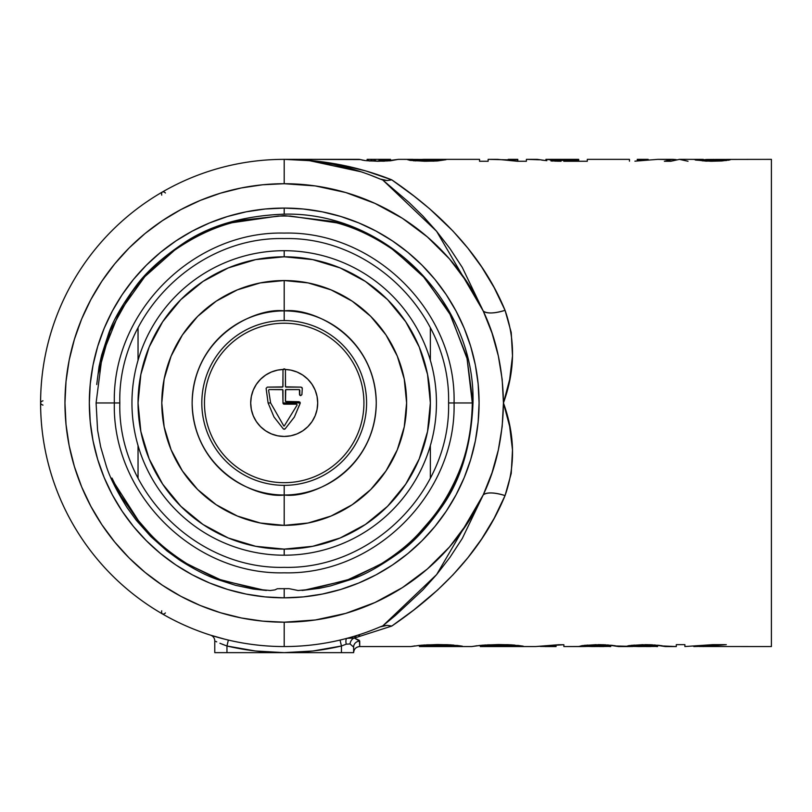 <?xml version="1.0" encoding="UTF-8"?>
<svg xmlns="http://www.w3.org/2000/svg" width="812" height="812" viewBox="0 0 812 812"><rect width="100%" height="100%" fill="white"/><g stroke="black" fill="none" stroke-linecap="round" stroke-linejoin="round"><path stroke-width="1.22" d="M390.542 160.786L390.542 159.355L367.115 159.355L390.542 159.355L387.019 160.116L387.019 161.06L387.019 160.116L378.91 160.482L378.91 161.263M545.999 159.365L578.702 159.355L578.702 161.263L578.702 160.482L556.291 160.37L556.291 161.172L556.291 160.37L545.918 159.355L545.918 160.573L544.07 160.37L546.08 160.573M550.932 160.035L550.089 159.954M648.159 159.355L637.268 159.355L648.159 159.355L637.268 159.355L637.268 160.817L637.268 159.761L648.159 159.355M279.531 588.639A185.745 185.745 0 0 0 284.2 588.7L284.2 597.835A194.88 194.88 0 0 1 89.32 402.955A194.88 194.88 0 0 1 284.2 208.075L284.2 214.165L284.2 208.075L303.302 209.009L322.222 211.82L340.766 216.469L358.782 222.914L376.068 231.085L392.47 240.92L407.827 252.309L421.996 265.159L434.846 279.328L446.235 294.685L456.07 311.087L464.241 328.373L470.686 346.389L475.335 364.933L478.146 383.853L479.08 402.955L478.146 422.057L475.335 440.977L470.686 459.521L464.241 477.537L456.07 494.823L446.235 511.225L434.846 526.582L421.996 540.751L407.827 553.601L392.47 564.99L376.068 574.825L358.782 582.996L340.766 589.441L322.222 594.09L303.302 596.901L284.2 597.835L265.098 596.901L246.178 594.09L227.634 589.441L209.618 582.996L192.332 574.825L175.93 564.99L160.573 553.601L146.404 540.751L133.554 526.582L122.165 511.225L112.33 494.823L104.159 477.537L97.714 459.521L93.065 440.977L90.254 422.057L89.32 402.955L90.254 383.853L93.065 364.933L97.714 346.389L104.159 328.373L112.33 311.087L122.165 294.685L133.554 279.328L146.404 265.159L160.573 252.309L175.93 240.92L192.332 231.085L209.618 222.914L227.634 216.469L246.178 211.82L265.098 209.009L284.2 208.075A194.88 194.88 0 0 1 479.08 402.955A194.88 194.88 0 0 1 284.2 597.835L284.2 588.7A185.745 185.745 0 0 1 279.531 588.639M284.2 215.586L239.723 220.438C222.691 224.224 205.233 231.288 187.339 241.641C166.795 253.445 148.16 270.508 131.432 292.827L110.067 331.164L98.1 374.007L96.729 384.512L99.064 366.547L101.642 355.098L108.534 333.874C112.797 321.126 121.891 305.251 135.807 286.26C146.099 272.152 161.801 257.942 182.913 243.641C209.364 225.553 243.133 215.728 284.2 214.165C385.081 211.567 475.588 302.074 472.99 402.955L466.829 356.894L449.026 311.828L421.611 274.212L390.308 247.518C370.678 234.658 351.403 225.939 332.473 221.382L284.2 215.586M462.312 538.437L483.272 494.802A219.24 219.24 0 0 1 284.2 622.195L284.2 646.555A243.6 243.6 0 0 0 380.057 626.905L382.777 625.89L395.464 615.415L422.91 589.867L436.653 574.551L449.949 557.357L462.312 538.437M356.965 170.479L333.123 164.318L308.793 160.603L284.2 159.355L311.828 160.654L339.162 164.531L365.907 170.956L391.78 179.848L413.937 196.027L429.66 208.806L452.984 231.075L467.874 248.178L481.668 266.975L494.153 287.61L505.054 310.326L511.225 332.443L512.494 355.93L509.652 379.549L503.44 402.955L509.652 426.361L512.494 449.98L511.225 473.467L505.054 495.584L494.153 518.3L481.678 538.935L467.874 557.732L452.994 574.825L437.516 590.101L413.958 609.873L391.78 626.062L387.141 625.362L380.057 626.905A243.6 243.6 0 0 1 40.6 402.955A243.6 243.6 0 0 1 284.2 159.355A243.6 243.6 0 0 0 40.6 402.955A243.6 243.6 0 0 0 284.2 646.555L284.2 622.195A219.24 219.24 0 0 1 64.96 402.955A219.24 219.24 0 0 1 284.2 183.715L284.2 159.355A243.6 243.6 0 0 1 380.057 179.005L370.526 175.169M343.527 639.217L340.045 640.069L341.446 645.997L313.016 650.98L284.2 652.645L341.446 652.645L341.446 645.997L341.446 652.645L353.626 652.645L353.626 647.093L353.626 652.645L284.2 652.645L255.384 650.98L226.954 645.997L226.954 652.645L284.2 652.645A249.69 249.69 0 0 1 226.954 645.997L222.813 644.444M210.521 635.146A6.09 6.09 0 0 1 214.774 640.952L214.774 652.645L214.774 640.952A6.09 6.09 0 0 0 210.521 635.146L224.873 639.217M221.503 638.354L220.499 638.08M545.573 160.543L537.331 159.355L526.399 159.355L526.399 161.263L517.315 161.263L507.561 159.832L488.134 159.355L488.134 161.263L479.547 161.263L479.547 159.355L423.336 159.355L415.571 159.791L424.544 160.471L445.971 159.72L437.049 160.989L424.686 161.263L409.816 160.34L407.807 159.639L412.932 159.355L398.347 159.355L390.42 160.796L377.55 161.263L365.258 160.583L359.31 159.355L284.2 159.355L284.2 183.715L262.712 184.771L241.428 187.927L220.559 193.154L200.3 200.402L180.853 209.608L162.4 220.661L145.115 233.48L129.169 247.924L114.725 263.87L101.906 281.155L90.853 299.608L81.647 319.055L74.399 339.314L69.172 360.183L66.016 381.467L64.96 402.955L66.016 424.443L69.172 445.727L74.399 466.595L81.647 486.855L90.853 506.302L101.906 524.755L114.725 542.04L129.169 557.986L145.115 572.43L162.4 585.249L180.853 596.302L200.3 605.508L220.559 612.755L241.428 617.983L262.712 621.139L284.2 622.195L315.3 619.982L345.76 613.375L374.982 602.514L402.376 587.624L427.366 568.989L449.472 547.004L468.23 522.106L483.272 494.802A24.36 8.739 -159.1 0 1 505.054 495.584C479.07 558.859 429.67 600.21 391.78 626.062L354.316 638.07L359.361 640.353L359.716 646.555L410.852 646.555L421.306 645.215L437.424 644.545L450.457 644.85L462.373 646.179L428.239 645.611M546.852 160.664L541.736 160.106M550.993 160.959L553.307 161.07L550.993 160.959M554.505 161.121L555.712 161.152L554.505 161.121M557.032 161.192L561.062 161.243L557.032 161.192M563.761 161.263L566.471 161.263L563.761 161.263M587.299 161.263L566.471 161.263L587.299 161.263L587.299 159.355L587.299 161.263M629.452 159.355L587.299 159.355L629.452 159.355L629.452 161.172L629.452 159.477M634.923 161.172L657.791 159.355L634.923 161.172M672.975 159.355L657.791 159.355L676.203 159.619L672.975 159.355L664.378 161.263L672.975 159.355M670.834 161.263L664.378 161.263L670.834 161.263L679.421 159.355L670.834 161.263M710.338 160.471L730.171 159.812L721.736 160.979L710.744 161.253L695.397 160.035L703.344 159.375L679.421 159.355L694.849 159.365M654.452 644.941L665.363 646.555L676.305 646.555L676.305 644.647L684.892 644.647L684.892 646.545L712.946 644.647L724.71 644.647L699.264 646.504L771.4 646.555L771.4 159.355L706.41 159.477L702.999 159.913L708.673 160.431M644.941 644.647L652.351 644.819M607.609 644.941L618.521 646.555L628.569 646.555L626.336 646.342L628.985 645.621L643.053 644.657M598.099 644.647L605.508 644.819M487.504 645.713L480.328 646.555L535.534 646.555L563.873 644.738L563.873 646.555L581.717 646.555L579.484 646.342L582.143 645.621L596.201 644.657M426.604 645.713L419.428 646.555L471.752 646.555L482.206 645.215L498.324 644.545L511.357 644.85L523.273 646.179L489.139 645.611M414.983 645.885L410.852 646.555L359.716 646.555C356.032 646.931 354.002 648.961 353.626 652.645M425.112 159.365L479.547 159.355L479.547 161.263L488.134 161.263L488.134 159.355L497.766 159.355L517.315 161.263L526.399 161.263L526.399 159.355L539.665 159.802M410.963 646.535L412.577 646.271L410.963 646.535M413.541 646.119L414.709 645.946L413.541 646.119M477.253 645.713L471.782 646.555L419.52 646.545M587.929 646.453L563.873 646.555L563.873 644.738L558.402 644.738L535.534 646.555L480.42 646.545M609.518 646.535L610.715 646.555L609.518 646.535M610.756 646.535L610.756 645.195L610.756 646.535M613.111 645.469L611.446 645.256L613.111 645.469M615.618 645.865L617.688 646.322L615.618 645.865M618.297 646.494L617.688 646.322L618.297 646.494M634.771 646.453L616.775 646.017M656.36 646.535L657.568 646.555L656.36 646.535M657.598 646.535L657.598 645.195L657.598 646.535M659.953 645.469L658.299 645.256L659.953 645.469M662.46 645.865L664.541 646.322L662.46 645.865M665.14 646.494L664.541 646.322L665.14 646.494M715.392 159.416L771.4 159.355L771.4 646.555L699.264 646.504L724.71 644.647L712.946 644.647L684.892 646.545L684.892 644.647L676.305 644.647L676.305 646.555L663.617 646.017M693.824 646.555L699.264 646.423L693.824 646.555M726.273 644.647L703.07 646.555L714.692 646.078M688.018 161.263L679.421 159.355L688.018 161.263M663.81 159.477L657.791 159.355L663.81 159.477M508.18 159.355L517.802 159.355L508.18 159.355L517.802 159.355L517.802 161.263L517.802 159.822L508.18 159.355M369.054 160.949L383.954 161.192L398.347 159.355L418.505 159.426M353.626 649.844L353.626 647.093A6.09 5.958 180 0 1 359.716 641.135A6.09 5.958 -0 0 0 353.626 647.093L350.033 643.946A6.09 4.212 105.1 0 1 354.316 638.07L391.78 626.062L387.141 625.362L382.777 625.89L436.653 574.551L483.272 494.802L492.021 472.797L498.335 449.97L502.161 426.604L503.44 402.955L502.161 379.305L498.335 355.94L492.021 333.113L483.272 311.108L468.23 283.804L449.472 258.906L427.366 236.921L402.376 218.286L374.982 203.396L345.76 192.535L315.3 185.928L284.2 183.715A219.24 219.24 0 0 1 483.272 311.108L462.292 267.422L449.909 248.492L436.592 231.288L422.849 215.972L409.004 202.432L382.777 180.02L380.057 179.005A243.6 243.6 0 0 0 284.2 159.355L359.939 159.568M350.855 637.704L354.316 638.07A6.09 4.212 -74.9 0 0 350.033 643.946L346.247 644.18L341.446 645.997A249.69 249.69 0 0 1 284.2 652.645L214.774 652.645L226.954 652.645L226.954 645.997L220.316 643.429M288.869 588.639A185.745 185.745 0 0 1 284.2 588.7A185.745 185.745 0 0 0 288.869 588.639M699.264 646.504L699.264 645.976L699.264 646.504M641.287 646.555L634.142 646.352L643.662 645.449L657.568 646.332L657.568 645.185L657.537 646.372M628.985 645.621L626.336 646.342L628.569 646.555M629.188 646.555L632.771 646.494M647.509 644.667L631.239 645.327M661.892 645.713L649.904 644.718M650.737 646.555L645.997 646.545M638.506 646.555L657.415 646.423L646.19 645.428L646.19 644.647L646.19 645.428L634.142 646.352L634.142 645.043L634.182 646.403L638.811 646.555M594.435 646.555L587.299 646.352L596.82 645.449L610.715 646.332L610.715 645.185L610.695 646.372M582.143 645.621L579.484 646.342L581.717 646.555M582.346 646.555L585.929 646.494M600.667 644.667L584.396 645.327M615.049 645.713L603.052 644.718M603.895 646.555L599.154 646.545M591.654 646.555L610.573 646.423L599.347 645.428L599.347 644.647L599.347 645.428L587.299 646.352L587.299 645.043L587.33 646.403L591.968 646.555M545.177 646.555L556.068 646.555L540.356 646.474L556.068 646.149L556.068 645.093L556.068 646.433M475.883 645.885L477.212 645.723M481.232 646.403L480.339 646.555L480.328 645.388L480.328 646.555L499.38 645.347L499.38 644.545L499.38 645.347L514.686 646.271L514.686 645.093L507.642 644.677L487.494 644.86M485.82 644.961L478.826 645.54M514.686 645.093L514.686 646.271L523.273 646.179L517.67 645.378M420.332 646.403L419.439 646.555L419.428 645.388L419.428 646.555L438.48 645.347L438.48 644.545L438.48 645.347L453.786 646.271L453.786 645.093L446.742 644.677L426.594 644.86M424.92 644.961L417.926 645.54M453.786 645.093L453.786 646.271L462.373 646.179L456.77 645.378M505.054 495.584C494.478 492.376 487.21 492.123 483.272 494.802C496.193 467.661 502.922 437.049 503.44 402.955C514.981 434.938 515.518 465.814 505.054 495.584M483.272 311.108C487.21 313.787 494.478 313.533 505.054 310.326C515.518 340.096 514.981 370.972 503.44 402.955C502.922 368.861 496.193 338.249 483.272 311.108L436.592 231.288L382.777 180.02L387.141 180.548L391.78 179.848C429.649 205.68 479.07 247.051 505.054 310.326A24.36 8.739 -20.9 0 1 483.272 311.108M359.716 635.694L357.879 635.146A6.09 6.09 0 0 0 354.357 638.059L347.079 638.303A6.09 2.334 -105 0 0 346.247 644.18L341.446 645.997L340.045 640.069L342.755 639.409M360.985 171.768L309.463 160.664L284.2 159.355C321.613 159.436 357.473 166.267 391.78 179.848L387.141 180.548L380.057 179.005M161.72 610.797A6.09 2.72 -60 0 0 162.4 613.923A6.09 2.72 120 0 0 165.445 612.948M42.965 400.803A6.09 2.72 0 0 0 40.6 402.955A6.09 2.72 180 0 0 42.965 405.107M165.445 192.962A6.09 2.72 60 0 0 162.4 191.987A6.09 2.72 -120 0 0 161.72 195.113M163.009 614.085L161.943 613.476M40.762 403.574L40.6 402.955M728.232 160.258L730.171 159.812L722.365 159.761L722.365 160.928L722.365 159.761L712.124 160.482L712.124 161.263L712.124 160.482L702.847 159.802L702.847 160.969L702.847 159.802L703.679 159.588M706.349 159.477L714.266 159.416M703.344 159.375L695.042 159.812L706.014 161.141L726.537 160.512M693.154 159.416L697.203 159.355M566.36 161.263L566.36 160.482L566.36 161.263M545.918 160.573L545.918 159.355L547.105 159.568M578.702 160.482L578.702 159.355L545.918 159.355L556.291 160.37L578.702 160.482M415.521 160.938L415.561 159.69L415.521 160.938M418.089 159.426L431.893 159.477M413.349 160.766L433.669 161.152L445.971 159.72L438.165 159.68L438.165 160.908L438.165 159.68L426.625 160.482L426.625 161.263L426.625 160.482L415.521 159.731M418.312 159.426L409.136 159.436L407.715 159.741L410.933 160.502M362.071 160.055L365.258 160.583M368.597 159.791L367.115 159.355L367.115 160.796M373.682 160.35L375.53 160.431M388.166 159.954L390.531 159.355M380.097 160.482L387.639 160.035M370.982 160.137L372.221 160.248M357.453 635.278L356.58 635.552M354.59 636.161L352.57 636.76M346.419 638.476L345.445 638.729M343.659 639.186L340.045 640.069M218.702 637.582L224.721 639.186M215.728 641.399L216.723 641.856M219.93 643.266L220.529 643.52M222.539 644.342L223.29 644.637M210.927 635.268L215.83 636.76M228.355 640.069L226.954 645.997L228.355 640.069M354.316 638.07L359.716 641.135L359.716 646.555M350.033 643.946L346.247 644.18A6.09 2.334 75 0 1 347.079 638.303M284.23 549.115L284.2 555.205A152.25 152.25 0 0 0 436.45 402.955A152.25 152.25 0 0 0 284.2 250.705L284.2 256.795A146.16 146.16 0 0 1 430.36 402.955A146.16 146.16 0 0 1 284.2 549.115L312.711 546.303L340.137 537.991L365.4 524.481L387.547 506.302L405.726 484.155L419.236 458.892L427.548 431.466L430.36 402.955L427.548 374.444L419.236 347.018L405.726 321.755L387.547 299.608L365.4 281.429L340.137 267.919L312.711 259.607L284.2 256.795L255.689 259.607L228.263 267.919L203 281.429L180.853 299.608L162.674 321.755L149.164 347.018L140.852 374.444L138.04 402.955L140.852 431.466L149.164 458.892L162.674 484.155L180.853 506.302L203 524.481L228.263 537.991L255.689 546.303L284.2 549.115A146.16 146.16 0 0 1 138.04 402.955A146.16 146.16 0 0 1 284.2 256.795L284.2 250.705A152.25 152.25 0 0 1 436.45 402.955A152.25 152.25 0 0 1 284.2 555.205A152.25 152.25 0 0 1 131.95 402.955A152.25 152.25 0 0 1 284.2 250.705A152.25 152.25 0 0 0 131.95 402.955A152.25 152.25 0 0 0 284.2 555.205L284.17 549.115M430.36 360.325L430.36 327.723L430.36 360.325M138.04 327.723L138.04 360.325L138.04 327.723M405.706 484.196L387.547 506.302L365.441 524.461M365.441 281.449L387.547 299.608L405.706 321.714M202.959 524.461L180.853 506.302L162.674 484.155M430.36 478.187L430.36 445.585L430.36 478.187M138.04 445.585L138.04 478.187L138.04 445.585M478.146 422.057L479.08 402.955M303.302 209.009L284.2 208.075M90.254 383.853L89.32 402.955M265.098 596.901L284.2 597.835M284.2 525.364A122.409 122.409 0 0 1 161.791 402.955A122.409 122.409 0 0 1 284.2 280.546L308.083 282.901L331.042 289.864L352.205 301.171L370.759 316.396L385.984 334.95L397.291 356.113L404.254 379.072L406.609 402.955L404.254 426.838L397.291 449.797L385.984 470.96L370.759 489.514L352.205 504.739L331.042 516.046L308.083 523.009L284.2 525.364L260.317 523.009L237.358 516.046L216.195 504.739L197.641 489.514L182.416 470.96L171.109 449.797L164.146 426.838L161.791 402.955L164.146 379.072L171.109 356.113L182.416 334.95L197.641 316.396L216.195 301.171L237.358 289.864L260.317 282.901L284.2 280.546A122.409 122.409 0 0 1 406.609 402.955A122.409 122.409 0 0 1 284.2 525.364L284.2 495.015C311.128 498.72 375.012 471.092 376.26 402.955C375.012 334.818 311.128 307.19 284.2 310.894L284.2 320.567A82.388 82.388 0 0 1 366.588 402.955A82.388 82.388 0 0 1 284.2 485.343L284.2 525.364M317.056 396.418L317.695 402.955L317.056 396.418L315.147 390.136L312.052 384.35L307.88 379.275L302.805 375.103L297.019 372.008L290.737 370.099L285.266 369.48A33.495 33.495 0 0 1 317.695 403.483A33.495 33.495 0 0 1 284.2 436.45A33.495 33.495 0 0 1 250.705 403.483A33.495 33.495 0 0 1 283.134 369.48L277.663 370.099L283.134 369.48M202.959 281.449L180.853 299.608L162.674 321.755M317.695 402.955L317.056 409.492L315.147 415.774L312.052 421.56L307.88 426.635L302.805 430.807L297.019 433.902L290.737 435.811L284.2 436.45L277.663 435.811L271.381 433.902L265.595 430.807L260.52 426.635L256.348 421.56L253.253 415.774L251.344 409.492L250.705 402.955L251.344 396.418L253.253 390.136L256.348 384.35L260.52 379.275L265.595 375.103L271.381 372.008L277.663 370.099M251.344 409.492L250.705 402.955M290.737 435.811L284.2 436.45M284.2 426.077L297.162 404.975L284.2 426.077M300.257 402.874L299.039 401.737L285.509 401.453L285.702 389.648L299.405 389.587L299.516 394.693L300.704 395.647L301.891 394.693L302.297 388.349L301.079 387.121L285.509 386.837L285.418 370.069L284.829 369.024L283.012 369.785L282.85 386.898L267.321 387.121L266.103 388.349L268.102 402.955L270.629 402.955L268.589 390.186L269.198 389.557L282.749 389.689L282.982 402.955L300.257 402.955L294.35 417.084L285.053 428.939L294.299 417.165L300.217 403.28L299.902 402.092L300.257 402.955M454.06 402.955L448.579 402.955C450.853 315.117 372.038 236.302 284.2 238.576C196.362 236.302 117.547 315.117 119.821 402.955L114.34 402.955C111.995 493.726 193.429 575.16 284.2 572.815C374.971 575.16 456.405 493.726 454.06 402.955L472.3 402.955C471.792 429.771 466.991 453.614 457.887 474.462C450.163 492.387 440.855 507.784 429.964 520.654L420.839 531.16C410.842 542.67 397.169 553.855 379.803 564.705L346.836 580.255L305.759 589.827L298.095 590.507L288.96 588.639L277.318 588.73L274.974 589.888L270.305 590.507L262.641 589.827L221.564 580.255L188.597 564.705C171.23 553.855 157.558 542.67 147.561 531.16L138.436 520.654L114.482 483.302L111.985 478.065L120.663 495.624L138.872 521.761L144.181 527.983C153.793 539.554 167.099 550.972 184.091 562.229L216.946 578.773L258.754 589.532L266.346 590.456L253.202 589.035L235.592 585.32L217.027 579.352C206.735 575.82 194.22 569.374 179.482 560.026L166.886 550.851L150.727 536.458L136.325 520.309L127.129 507.673C116.552 490.793 109.569 476.796 106.179 465.702L100.678 446.925L97.582 430.218L96.09 402.955L114.34 402.955L96.09 402.955L102.251 354.986L119.242 312.447L144.79 276.669L174.56 250.248C193.835 236.942 213.038 227.766 232.181 222.711L278.08 216.063L284.2 216.012L290.32 216.063L336.696 222.853C355.991 227.999 375.337 237.337 394.723 250.888L425.011 278.232L450.64 315.198L467.062 358.62L472.3 402.955L454.06 402.955C456.405 312.184 374.971 230.75 284.2 233.095C193.429 230.75 111.995 312.184 114.34 402.955L119.821 402.955C117.547 490.793 196.362 569.608 284.2 567.334C372.038 569.608 450.853 490.793 448.579 402.955L454.06 402.955M284.2 280.546L284.2 310.894A92.06 92.06 0 0 1 376.26 402.955A92.06 92.06 0 0 1 284.2 495.015A92.06 92.06 0 0 1 192.139 402.955A92.06 92.06 0 0 1 284.2 310.894L284.2 280.546M204.472 402.955A79.728 79.728 0 0 1 284.2 323.227A79.728 79.728 0 0 1 363.928 402.955A79.728 79.728 0 0 1 284.2 482.683A79.728 79.728 0 0 1 204.472 402.955M284.2 495.015L284.2 485.343A82.388 82.388 0 0 1 201.812 402.955A82.388 82.388 0 0 1 284.2 320.567L284.2 310.894C257.272 307.19 193.388 334.818 192.139 402.955C193.388 471.092 257.272 498.72 284.2 495.015M299.496 394.287L299.811 390.186L299.79 395.241L300.704 395.647L301.912 394.571L302.297 388.349L301.912 394.571L300.704 395.647L299.496 394.287M299.202 389.557L299.811 390.186L299.202 389.557L286.027 389.557L285.418 390.166L285.418 401.128L286.027 401.737L299.039 401.737M273.999 416.992L268.102 402.955L273.979 416.952L283.347 428.939L273.999 416.992M266.103 388.349L268.102 402.955L266.103 388.349M267.321 387.121L282.373 387.121L282.982 386.512L282.982 370.069M285.418 370.069L285.418 386.512L286.027 387.121L301.079 387.121M296.583 404.173L284.2 404.173L296.583 404.173L297.162 404.975L296.583 404.173M270.629 402.955L283.764 425.894L270.629 402.955L268.589 390.186L270.629 402.955M282.982 402.955A1.218 1.218 0 0 0 284.2 404.173A1.218 1.218 0 0 1 282.982 402.955L282.982 390.166L282.373 389.557L269.198 389.557L268.589 390.186L269.198 389.557M457.582 475.862C466.961 454.882 471.934 430.583 472.503 402.955L472.99 402.955C471.254 445.372 460.922 479.922 441.992 506.587C427.264 527.617 412.79 543.147 398.55 553.155C379.62 566.583 363.888 575.322 351.352 579.362L330.626 585.878L319.481 588.304L302.054 590.456L309.646 589.532L351.454 578.773L384.309 562.229C401.301 550.972 414.607 539.554 424.219 527.983L429.528 521.761C440.337 509.114 449.686 493.808 457.582 475.862M282.373 389.557L282.982 390.166M282.982 386.512L282.373 387.121L282.982 386.512M286.027 401.737L285.418 401.128M286.027 387.121L285.418 386.512M285.418 390.166L286.027 389.557M284.2 429.284L285.053 428.939L283.347 428.939L284.2 429.284M285.063 369.216L284.2 368.851L285.063 369.206M284.2 368.851L283.337 369.206L284.2 368.851M302.297 388.349L301.942 387.476L302.297 388.349"/></g></svg>
